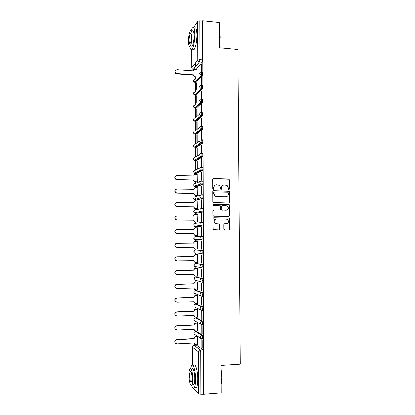 <?xml version="1.0" encoding="UTF-8"?>
<svg xmlns="http://www.w3.org/2000/svg" width="415" height="415" viewBox="0 0 415 415"><rect width="100%" height="100%" fill="white"/><g stroke="black" fill="none" stroke-linecap="round" stroke-linejoin="round"><path stroke-width="0.62" d="M228.888 189.608L229.464 189.017L229.407 179.871L228.577 178.99L213.621 178.575L212.791 179.415L212.828 188.638L213.419 189.261L214.005 188.664L214 187.471C214.15 185.79 215.043 184.888 216.661 184.758L219.525 185.391L220.593 187.627L220.827 189.297L221.185 189.432L221.76 188.841L221.755 187.653C221.911 185.977 222.788 185.08 224.396 184.95L227.192 185.541L228.302 187.803L228.307 188.991L228.888 189.608M228.919 189.608L229.194 189.095L229.137 179.965L228.774 179.244L213.186 178.689M213.481 189.261L214 187.471M221.231 189.432L221.755 187.653M202.836 339.065L203.127 339.05C203.506 337.706 203.428 336.503 202.899 335.445L196.414 331.471M202.764 324.758L203.075 324.748C203.459 323.384 203.386 322.19 202.857 321.158L196.404 317.802M202.681 310.508L203.023 310.493C203.417 309.113 203.345 307.92 202.816 306.929L196.388 304.174M202.582 296.3L202.966 296.289C203.371 294.883 203.309 293.701 202.769 292.741L196.378 290.593M201.851 282.247L202.914 282.133C203.329 280.711 203.267 279.534 202.728 278.605L196.368 277.054M201.783 268.137L202.862 268.028C203.283 266.58 203.226 265.408 202.681 264.511L196.357 263.561M223.856 229.028L224.697 229.905L228.893 229.915L229.718 229.044L229.371 218.14L213.798 217.792L212.957 218.658L213.237 229.604L218.975 229.889L219.805 229.018L219.53 223.981L216.407 223.711L214.809 223.011C213.668 220.951 214.192 219.628 216.386 219.037L226.274 219.11L227.778 219.732C229.013 221.786 228.52 223.13 226.305 223.768L224.66 223.758L223.835 224.624L223.856 229.028M202.613 20.75L219.296 22.509L219.426 47.824L237.857 49.535L240.212 364.121L221.086 365.366L221.226 392.875L203.791 394.25L202.613 20.75L202.385 21.087L199.765 20.812L199.874 59.661L199.439 61.928L193.177 69.352M228.727 202.925L229.547 202.069L229.479 191.88L229.147 191.185L213.678 190.677L212.843 191.528L212.885 201.804L213.17 202.458L228.727 202.925M229.568 205.316L229.63 215.535L228.81 216.397L213.792 216.262L212.947 215.38L212.926 210.965L213.761 210.099L219.877 210.177L220.707 209.316L220.401 205.741L213.492 205.43L213.092 205.264L213.486 204.206L229.262 204.642L229.568 205.316L229.298 205.373L229.36 215.577L229.63 215.535M196.425 345.187L202.945 349.772L200.227 349.928L200.694 352.117L200.813 394.224L198.583 393.882L193.297 388.341M195.309 63.137L195.315 67.028M195.341 77.081L195.346 79.109M195.351 81.252L195.351 82.071M195.351 82.403L195.372 92.026M195.377 94.122L195.382 95.014M195.382 95.315L195.403 104.985M195.408 107.034L195.408 107.999M195.408 108.274L195.429 117.678M195.434 119.987L195.439 121.024M195.439 121.273L195.46 130.735M195.465 132.982L195.465 134.087M195.47 134.315L195.491 143.834M195.496 146.013L195.496 147.195M195.496 147.392L195.517 156.969M195.522 159.09L195.527 160.346M195.527 160.517L195.548 170.15M195.553 172.209L195.553 173.537M195.558 173.683L195.558 174.31M195.574 182.024L195.579 183.378M195.584 185.37L195.584 186.776M195.584 186.89L195.59 187.622M195.605 195.335L195.605 196.643M195.61 198.572L195.615 200.051M195.615 200.139L195.615 200.979M195.636 208.683L195.636 209.954M195.647 213.429L195.647 214.373M195.662 222.077L195.667 223.301M195.678 226.766L195.678 227.814M195.693 235.518L195.698 236.7M195.704 240.145L195.709 241.302M195.724 249.016L195.73 250.121M195.735 253.031L195.74 254.8M195.756 262.565L195.756 263.572M195.766 266.617L195.766 268.344M195.787 276.162L195.787 277.07M195.797 280.255L195.797 281.935M195.818 289.805L195.818 290.609M195.828 293.95L195.828 295.568M195.849 303.495L195.849 304.195M195.859 307.691L195.859 309.242M195.88 317.226L195.88 317.823M195.885 321.485L195.89 322.963M195.911 331.004L195.911 331.497M195.916 335.33L195.922 336.731M195.942 344.824L195.942 345.213M203.791 394.25L200.813 394.224M202.385 21.087L202.51 59.885L202.064 62.151L196.082 69.409M193.494 27.655L197.633 21.305L199.765 20.812M201.239 71.987L201.301 64.19L200.969 64.595L201.301 64.626M201.005 77.916L201.031 85.62L201.363 85.267L201.342 77.543L201.005 77.916L201.342 77.942M197.016 89.754L197.001 82.383L196.684 82.73L197.001 82.756M201.047 91.279L201.068 99.009L201.405 98.682L201.384 90.937L201.047 91.279L201.384 91.305M196.715 95.709L196.736 103.216L197.052 102.91L197.032 95.388L196.715 95.709L197.032 95.73M201.083 104.689L201.109 112.444L201.446 112.149L201.42 104.373L201.083 104.689L201.42 104.71M197.084 115.982L197.063 108.434L196.746 108.73L197.063 108.751M201.125 118.14L201.151 125.921L201.483 125.657L201.462 117.855L201.125 118.14L201.462 118.161M197.115 129.096L197.094 121.528L196.777 121.792L197.099 121.808M201.166 131.638L201.187 139.445L201.524 139.207L201.503 131.384L201.166 131.638L201.503 131.654M196.809 134.896L196.829 142.475L197.146 142.252L197.13 134.657L196.809 134.896L197.13 134.911M201.202 145.177L201.228 153.011L201.566 152.803L201.545 144.954L201.202 145.177L201.545 145.193M196.845 148.041L196.86 155.646L197.177 155.454L197.161 147.833L196.845 148.041L197.161 148.056M201.244 158.763L201.27 166.623L201.607 166.446L201.581 158.572L201.244 158.763L201.586 158.774M196.876 161.228L196.892 168.858L197.213 168.692L197.192 161.051L196.876 161.228L197.192 161.243M201.285 172.391L201.306 180.276L201.649 180.136L201.623 172.235L201.285 172.391L201.623 172.401M196.923 182.061L197.244 181.978L197.12 174.357M201.327 186.07L201.348 193.981L201.69 193.867L201.664 185.941L201.327 186.07L201.664 186.076M196.954 195.361L197.275 195.304L197.13 187.658M201.363 199.791L201.389 207.728L201.732 207.65L201.706 199.693L201.363 199.791L201.706 199.797M196.99 208.704L197.312 208.672L197.125 201.005M201.405 213.559L201.431 221.522L201.773 221.475L201.747 213.492L201.405 213.559L201.747 213.559M197.021 222.087L197.343 222.087L197.089 214.389M201.446 227.368L201.472 235.362L201.809 235.347L201.789 227.337L201.446 227.368L201.789 227.373M197.052 235.518L197.374 235.544L197.358 227.778L195.579 227.814C194.568 227.918 194.007 228.489 193.909 229.537L177.018 229.63C175.234 230.04 174.71 231.108 175.441 232.825L177.018 233.64L193.919 233.645L194.313 234.89L195.6 235.502L197.374 235.502L195.32 235.518L194.044 234.906L193.644 233.79L193.919 233.645M201.83 241.229L201.488 241.229L201.83 241.229L201.851 249.265L201.508 249.249L201.851 249.244M197.39 241.25L197.068 241.255L197.39 241.25L197.41 249.047L197.084 249.031L197.41 249.026M201.55 263.177L201.892 263.229L201.872 255.168L201.529 255.137L201.55 263.177L201.892 263.172M197.141 262.55L197.441 262.591L197.421 254.769L197.099 254.789M201.591 277.158L201.939 277.241L201.913 269.148L201.571 269.086L201.591 277.158L201.934 277.153M197.286 276.136L197.457 268.334L197.13 268.323M201.633 291.185L201.981 291.299L201.955 283.18L201.612 283.087L201.633 291.185L201.981 291.174M197.364 289.763L197.488 281.941L197.167 281.899M201.674 305.258L202.022 305.404L201.996 297.259L201.649 297.13L201.674 305.258L202.022 305.243M197.426 303.438L197.524 295.594L197.198 295.527M201.716 319.379L202.064 319.56L202.038 311.385L201.69 311.224L201.716 319.379L202.064 319.363M197.473 317.159L197.556 309.289L197.229 309.191M201.757 333.546L202.105 333.759L202.079 325.562L201.732 325.365L201.757 333.546L202.105 333.53M197.519 330.926L197.587 323.031L197.265 322.906M201.799 347.765L202.147 348.009L202.121 339.781L201.778 339.553L201.799 347.765L202.147 347.744M197.561 344.735L197.623 336.819L197.296 336.664M195.449 250.121L201.69 250.478C202.23 251.345 202.287 252.512 201.856 253.98L200.321 253.383L199.957 252.289C200.061 251.2 200.637 250.593 201.69 250.478L195.449 250.121C194.438 250.229 193.883 250.81 193.784 251.858L194.132 252.906L195.455 253.565M202.608 240.057L201.659 240.062L200.321 239.413L199.921 238.272C200.025 237.183 200.595 236.586 201.649 236.477L202.598 236.472C203.148 237.307 203.2 238.469 202.753 239.963L195.424 240.145L194.142 239.522L193.758 238.428C193.857 237.385 194.412 236.815 195.418 236.711L201.524 236.477M201.638 222.518L202.556 222.528C203.106 223.327 203.153 224.484 202.702 226.004L195.398 226.761L194.158 226.185L193.732 225.044C193.831 224.007 194.381 223.436 195.387 223.337L201.156 222.58M201.623 208.61L202.51 208.626C203.065 209.393 203.111 210.55 202.65 212.091L195.32 213.424M201.602 194.754L202.468 194.77C203.028 195.507 203.07 196.658 202.598 198.225L196.248 200.149L195.268 200.129M202.427 180.961C202.987 181.666 203.023 182.818 202.541 184.41L196.217 186.9L195.216 186.88M202.385 167.198C202.945 167.873 202.982 169.019 202.489 170.638L196.186 173.698L195.169 173.667M202.344 153.477C202.909 154.126 202.94 155.267 202.437 156.917L196.155 160.538L195.117 160.496M202.302 139.808C202.868 140.42 202.894 141.567 202.38 143.242L196.124 147.418L195.071 147.367M202.261 126.181C202.831 126.762 202.852 127.908 202.328 129.61L196.093 134.341L195.19 134.299L194.843 133.817M202.214 112.6C202.79 113.15 202.811 114.291 202.276 116.029L196.062 121.31L194.832 120.884M202.172 99.066C202.753 99.584 202.769 100.726 202.224 102.489L196.036 108.315L194.827 108.004M202.131 85.573C202.712 86.061 202.722 87.202 202.172 88.997L196.005 95.362L194.832 95.175M202.089 72.127C202.67 72.584 202.681 73.725 202.115 75.556L195.973 82.45L194.837 82.352M196.985 76.51L196.918 69.481M196.684 82.73L196.705 90.086M196.746 108.73L196.767 116.262M196.777 121.792L196.798 129.345M200.969 64.595L200.99 72.272M196.165 266.684L196.399 267.016M201.721 254.073L202.811 253.97C203.241 252.502 203.184 251.334 202.639 250.468M203.552 394.006L203.423 351.962L202.945 349.772M202.064 62.151L199.387 61.928L202.064 62.151M201.488 241.229L201.508 249.249M223.405 185.126C222.201 185.541 221.569 186.413 221.501 187.736M215.624 184.95C214.446 185.381 213.818 186.247 213.751 187.554M228.774 202.925L229.277 202.131L229.215 191.958L228.878 191.263L213.294 190.765M228.333 192.809L227.752 192.192L214.602 191.912L214.021 192.508L214.026 193.769L214.986 195.916L216.718 196.606L225.708 196.772C227.316 196.637 228.193 195.73 228.338 194.059L228.333 192.809M214.306 191.995L214.021 192.508M226.263 196.72L216.464 196.674L214.737 195.989L213.777 193.847L213.772 192.586M228.795 216.397L229.36 215.577M219.909 210.177L213.476 210.151M213.486 204.206L228.732 204.439M226.18 210.249C228.437 209.591 228.904 208.231 227.581 206.172L226.154 205.612L222.684 205.56L221.859 206.416L222.155 209.985L226.455 210.239M222.378 205.617L221.859 206.416M225.916 210.301L221.901 210.032L221.6 206.473M229.298 205.373L228.468 204.496M226.403 223.763L224.448 223.784M215.94 219.079C213.891 219.779 213.435 221.102 214.56 223.042L216.407 223.711M218.892 229.889L219.551 229.038L219.276 224.007L216.158 223.742M228.8 229.915L229.448 229.064L229.106 218.176L213.798 217.792M195.242 76.739L194.832 77.04L193.328 75.265L193.597 74.949C193.681 75.898 194.179 76.49 195.102 76.723L196.689 76.853M196.969 69.481L195.226 69.341C194.23 69.362 193.686 69.87 193.587 70.872L177.018 69.668C174.596 70.654 174.544 71.935 176.857 73.502L193.597 74.825M193.328 75.141L176.619 73.829C174.928 73.159 174.497 72.075 175.317 70.566M219.343 31.395C219.888 32.697 220.173 34.694 220.204 37.392L219.416 45.422M219.411 44.519L220.028 37.272L219.343 31.644M189.863 46.402C190.329 49.437 191.076 50.376 192.109 49.219C193.717 46.464 194.604 41.656 194.77 34.798C194.609 28.853 193.784 26.57 192.29 27.961L191.144 30.518M192.627 49.266C193.084 50.085 193.603 50.132 194.189 49.406C195.818 46.656 196.72 41.853 196.886 35.005C196.72 29.066 195.88 26.788 194.365 28.173M192.238 30.969C193.317 29.968 193.914 31.613 194.028 35.892C193.909 40.82 193.271 44.281 192.109 46.273L191.004 46.169M188.426 41.158C188.529 45.432 189.116 47.077 190.195 46.096C191.336 44.099 191.969 40.634 192.088 35.7C191.974 31.421 191.388 29.776 190.324 30.777C189.173 32.816 188.54 36.276 188.426 41.158M191.424 36.691C191.351 33.937 190.973 32.878 190.288 33.516C189.541 34.824 189.136 37.059 189.064 40.208C189.131 42.968 189.51 44.026 190.2 43.388C190.942 42.097 191.346 39.866 191.424 36.691M221.102 369.034L222.009 377.334C222.015 380.264 221.735 382.573 221.185 384.259M221.179 383.859L221.833 377.417L221.107 369.884M191.476 385.146C192.368 388.082 193.271 388.985 194.189 387.859C195.05 386.438 195.496 383.585 195.522 379.289C195.574 370.834 193.11 362.731 191.476 365.527L190.537 368.432M194.925 387.802L196.373 387.693C197.25 386.272 197.701 383.419 197.727 379.134C197.779 370.683 195.278 362.596 193.618 365.387M191.829 368.624C193.017 366.611 194.785 372.478 194.744 378.537C194.723 381.624 194.402 383.678 193.779 384.7L192.752 384.778M188.892 374.911C188.846 380.82 190.552 386.873 191.772 384.85C192.384 383.823 192.7 381.769 192.721 378.677C192.762 372.613 191.019 366.741 189.847 368.753C189.235 369.786 188.913 371.84 188.892 374.911M192.026 377.992C191.803 373.267 191.185 371.135 190.174 371.596C189.78 372.26 189.572 373.583 189.562 375.565C189.774 380.264 190.392 382.397 191.414 381.971C191.808 381.307 192.015 379.984 192.026 377.992M197.042 182.061L194.153 181.604L193.54 180.141L193.81 180.022L194.422 181.485L197.244 181.946M197.224 174.362L195.46 174.31C194.453 174.383 193.898 174.933 193.8 175.965L177.018 175.612C175.078 176.105 174.637 177.236 175.695 179.01L177.018 179.571L193.81 180.022M193.54 180.141L176.78 179.695L175.457 179.13C174.513 177.848 174.674 176.774 175.95 175.908M193.53 176.085L194.588 174.539M197.099 195.361L195.232 195.325L194.111 194.858L193.566 193.457L193.836 193.359L194.386 194.765L195.507 195.237L197.275 195.268M197.26 187.663L195.491 187.622C194.479 187.699 193.929 188.26 193.831 189.292L177.018 189.053C175.12 189.515 174.653 190.63 175.618 192.389L177.018 193.022L193.836 193.359M193.566 193.457L176.78 193.12L175.379 192.487C174.487 191.123 174.731 190.049 176.105 189.261M193.556 189.416L194.744 187.788M197.187 208.704L195.263 208.678L194.08 208.159L193.592 206.815L193.862 206.748L194.355 208.097L195.538 208.615L197.312 208.636M197.291 201.005L195.522 200.974C194.511 201.062 193.955 201.628 193.857 202.665L177.018 202.53C175.161 202.977 174.674 204.071 175.55 205.819L177.018 206.514L193.862 206.748M193.592 206.815L176.78 206.587L175.312 205.892C174.476 204.434 174.798 203.36 176.287 202.665M193.582 202.79L194.91 201.083M197.338 222.087L195.294 222.077L194.059 221.506L193.618 220.215L193.893 220.173L194.334 221.47L195.569 222.035L197.343 222.046M197.322 214.394L195.548 214.373C194.536 214.467 193.981 215.037 193.883 216.08L177.018 216.059C175.203 216.485 174.689 217.564 175.493 219.296L177.018 220.054L193.893 220.173M193.618 220.215L176.774 220.1L175.255 219.343C174.471 217.782 174.881 216.713 176.489 216.127M193.613 216.205L193.613 216.132C193.686 215.178 194.179 214.612 195.086 214.436M193.644 233.661L176.774 233.655L175.203 232.841C174.471 231.171 174.974 230.112 176.702 229.656M193.639 229.666L193.639 229.562C193.732 228.53 194.277 227.96 195.278 227.845M195.351 249L194.033 248.346L193.675 247.164M197.39 241.297L195.61 241.302C194.594 241.411 194.038 241.987 193.94 243.04L177.018 243.242C175.265 243.647 174.725 244.7 175.4 246.401L177.018 247.267L193.945 247.158L194.303 248.357L195.626 249.016L197.41 249M176.774 247.257L175.161 246.396C174.487 244.694 175.026 243.641 176.774 243.242L193.665 243.04C193.763 241.987 194.319 241.411 195.335 241.302L195.61 241.302M193.665 243.169L193.94 243.169M195.268 262.524L194.023 261.834L193.701 260.724M197.421 254.81L195.641 254.831C194.625 254.945 194.064 255.531 193.966 256.584L177.018 256.901C175.291 257.295 174.741 258.338 175.363 260.029L177.018 260.936L193.976 260.719L194.298 261.87L195.657 262.571L197.441 262.545M176.583 260.895L175.12 259.992C174.502 258.306 175.052 257.269 176.774 256.875L193.691 256.558C193.789 255.505 194.35 254.919 195.366 254.805L195.641 254.831M197.421 254.784L195.366 254.805M193.691 256.688L193.966 256.714M195.138 276.084L194.023 275.368L193.727 274.325M197.457 268.375L195.673 268.401C194.651 268.526 194.09 269.117 193.992 270.175L177.018 270.606C175.317 270.995 174.751 272.027 175.327 273.703L177.018 274.657L194.002 274.32L194.298 275.436L195.688 276.167L197.473 276.131M176.37 274.554L175.089 273.641C174.513 271.97 175.078 270.938 176.774 270.549L193.717 270.118C193.821 269.065 194.376 268.474 195.392 268.349L195.673 268.401M197.369 268.318L195.392 268.349M193.717 270.253L193.992 270.305M195.024 289.67L194.023 288.949L193.753 287.979M197.488 281.977L195.704 282.018C194.682 282.148 194.121 282.745 194.023 283.808L177.018 284.353C175.338 284.742 174.767 285.764 175.301 287.429L177.018 288.42L194.028 287.969L194.298 289.042L195.719 289.81L197.509 289.758M176.178 288.249L175.057 287.341C174.528 285.681 175.099 284.654 176.774 284.27L193.748 283.73C193.847 282.667 194.407 282.07 195.424 281.941L195.704 282.018M197.333 281.899L195.424 281.941M193.748 283.86L194.023 283.943M194.92 303.298L194.028 302.582L193.784 301.674L194.303 302.701L195.75 303.495L197.54 303.438M197.524 295.63L195.73 295.682C194.708 295.817 194.147 296.419 194.049 297.488L177.018 298.152C175.358 298.53 174.777 299.552 175.27 301.202L177.018 302.224L194.059 301.793M202.956 296.305L201.825 296.403L200.352 295.605L200.077 294.634C200.18 293.53 200.756 292.907 201.815 292.767C202.344 293.732 202.411 294.915 202.012 296.32L194.127 293.327L193.867 292.404C193.966 291.346 194.521 290.749 195.538 290.614L201.815 292.767L202.769 292.741M176.007 301.97L175.031 301.083C174.539 299.438 175.12 298.421 176.774 298.037L193.774 297.379C193.872 296.315 194.433 295.713 195.455 295.579L195.73 295.682M197.327 295.522L195.455 295.579M193.774 297.514L194.049 297.622M197.556 309.325L195.761 309.388C194.739 309.533 194.179 310.14 194.075 311.214L177.018 311.992C175.379 312.37 174.788 313.382 175.249 315.026L177.018 316.08L194.085 315.4L194.313 316.406L195.781 317.231L197.576 317.153M194.832 316.961L194.038 316.256L193.81 315.41M175.851 315.732L175.011 314.881C174.549 313.242 175.135 312.23 176.774 311.852L193.8 311.079C193.898 310.005 194.464 309.398 195.486 309.258L195.761 309.388M197.338 309.191L195.486 309.258M193.8 311.209L194.075 311.343M197.587 323.062L195.792 323.14C194.77 323.29 194.204 323.908 194.106 324.981L177.018 325.874C175.395 326.257 174.798 327.264 175.229 328.893L177.018 329.977L194.111 329.183L194.324 330.153L195.813 331.004L197.607 330.921M194.754 330.672L193.836 329.199M175.721 329.541L174.985 328.721C174.559 327.093 175.156 326.091 176.774 325.708L193.826 324.821C193.929 323.747 194.49 323.135 195.512 322.979L195.792 323.14M197.358 322.901L195.512 322.979M193.826 324.95L194.106 325.116M197.623 336.845L195.823 336.939C194.796 337.094 194.23 337.717 194.132 338.796L177.018 339.807C175.41 340.191 174.808 341.192 175.208 342.816L177.018 343.926L194.142 343.013L194.334 343.952L195.844 344.829L197.644 344.73M194.692 344.424L193.867 343.029M175.612 343.392L174.969 342.614C174.565 340.995 175.166 339.994 176.774 339.615L193.857 338.604C193.955 337.53 194.521 336.907 195.543 336.752L195.823 336.939M197.379 336.658L195.543 336.752M193.857 338.739L194.132 338.931M229.194 189.095L229.464 189.017M195.481 331.523L201.939 335.491C202.463 336.549 202.541 337.753 202.162 339.102L201.872 339.112M196.549 331.466L195.626 331.507C194.609 331.663 194.049 332.275 193.95 333.349L194.153 334.174L195.444 335.019M195.47 317.843L201.898 321.2C202.427 322.232 202.494 323.425 202.11 324.789L200.383 324.001L200.155 323.109C200.258 321.993 200.839 321.355 201.898 321.2L202.857 321.158M196.518 317.797L195.595 317.833C194.578 317.983 194.023 318.59 193.919 319.654L194.142 320.51L195.569 321.309M195.465 304.211L201.856 306.96C202.385 307.956 202.453 309.144 202.058 310.529L200.367 309.777L200.113 308.848C200.217 307.738 200.798 307.11 201.856 306.96L202.816 306.929M196.487 304.169L195.569 304.205C194.552 304.345 193.992 304.942 193.893 306.005L194.137 306.898L195.413 307.489M195.455 290.619L196.456 290.593M196.425 277.054L195.507 277.075L201.773 278.626C202.307 279.554 202.37 280.732 201.96 282.159L200.336 281.479L200.035 280.473C200.139 279.373 200.72 278.756 201.773 278.626L202.728 278.605M195.439 263.577L201.732 264.526C202.266 265.424 202.328 266.596 201.908 268.043L200.326 267.405L199.999 266.357C200.103 265.263 200.678 264.651 201.732 264.526L202.681 264.511M196.394 263.561L195.475 263.577C194.464 263.696 193.914 264.277 193.81 265.33L194.127 266.331L195.486 267.032L195.195 266.518M196.58 345.176L193.971 345.322L200.227 349.928C199.164 350.099 198.578 350.748 198.474 351.873L192.29 347.179L192.321 365.044M198.583 393.882L198.474 351.873L203.423 351.962M194.49 69.461L193.374 69.367L199.387 61.928C198.386 61.721 197.831 61.098 197.732 60.071L197.633 21.305M191.751 49.582L191.782 67.588L197.732 60.071L199.874 59.661L202.51 59.885M202.899 335.445L201.939 335.491C200.881 335.657 200.295 336.295 200.191 337.416L200.409 338.277L202.162 339.102L203.127 339.05M202.779 296.372L201.918 296.398M201.649 236.477C202.193 237.307 202.245 238.475 201.804 239.963L195.424 240.145M202.567 226.097L195.398 226.761M202.52 212.184L195.366 213.429L194.179 212.895L193.706 211.702C193.805 210.67 194.355 210.104 195.356 210.016L200.808 208.781M202.479 198.318L195.335 200.134L194.204 199.657L193.675 198.401C193.774 197.374 194.329 196.814 195.33 196.731L200.502 195.076M202.437 184.499L201.493 184.473L195.309 186.88L194.241 186.454L193.649 185.147C193.748 184.12 194.298 183.57 195.299 183.492L200.243 181.448M202.396 170.721L201.451 170.69L195.278 173.672L194.282 173.304L193.623 171.935C193.722 170.907 194.272 170.363 195.273 170.295L200.03 167.878M202.354 156.995L201.41 156.958L195.247 160.506L194.339 160.19L193.597 158.758C193.696 157.742 194.246 157.202 195.242 157.135L199.864 154.364M202.313 143.31L201.368 143.268L195.221 147.382L194.402 147.123L193.572 145.629C193.67 144.617 194.215 144.078 195.211 144.021L199.74 140.887M202.271 129.672L201.332 129.625L195.19 134.299L194.479 134.097L193.546 132.541C193.644 131.534 194.189 131 195.185 130.953L199.651 127.447M202.23 116.081L201.291 116.024L195.164 121.258L194.568 121.113L193.52 119.494C193.618 118.488 194.163 117.964 195.154 117.922L199.584 114.032M202.183 102.531L201.249 102.469L195.133 108.258L194.666 108.159L193.494 106.489C193.587 105.498 194.121 104.979 195.102 104.928M202.141 89.028L201.208 88.96L195.107 95.3L193.468 93.525C193.54 92.607 194.028 92.094 194.925 91.98M202.105 75.572L201.171 75.499L195.076 82.383L193.442 80.603L194.76 79.083M201.161 72.054C201.737 72.511 201.747 73.652 201.187 75.478L199.47 73.642C199.568 72.604 200.134 72.075 201.161 72.054M201.197 85.506C201.773 85.993 201.789 87.134 201.234 88.934L199.506 87.109C199.605 86.071 200.17 85.537 201.197 85.506M201.239 99.003C201.815 99.522 201.83 100.663 201.285 102.427L200.761 102.365L199.542 100.627C199.641 99.579 200.206 99.04 201.239 99.003M201.28 112.543C201.851 113.093 201.872 114.239 201.337 115.972L200.668 115.868L199.579 114.182C199.682 113.134 200.248 112.59 201.28 112.543M201.322 126.134C201.887 126.715 201.913 127.856 201.389 129.563L200.59 129.413L199.615 127.789C199.719 126.736 200.284 126.181 201.322 126.134M201.358 139.767C201.923 140.379 201.955 141.52 201.441 143.196L200.523 142.999L199.657 141.437C199.755 140.379 200.326 139.824 201.358 139.767M201.4 153.441C201.965 154.084 201.996 155.231 201.493 156.88L200.461 156.626L199.693 155.132C199.791 154.069 200.362 153.509 201.4 153.441M201.441 167.167C202.001 167.842 202.038 168.988 201.545 170.607L200.419 170.306L199.729 168.874C199.833 167.805 200.404 167.24 201.441 167.167M201.483 180.935C202.038 181.64 202.079 182.792 201.597 184.385L200.383 184.027L199.765 182.662C199.869 181.588 200.44 181.013 201.483 180.935M201.524 194.749C202.079 195.491 202.121 196.643 201.649 198.209L200.357 197.799L199.807 196.492C199.906 195.418 200.481 194.837 201.524 194.749M201.566 208.61C202.115 209.383 202.162 210.54 201.7 212.081L200.336 211.619L199.843 210.374C199.947 209.295 200.518 208.709 201.566 208.61M201.607 222.518C202.152 223.322 202.204 224.484 201.752 225.999L200.326 225.49L199.885 224.297C199.983 223.213 200.559 222.622 201.607 222.518M202.914 282.133L201.96 282.159L194.127 279.809L195.517 280.54L195.257 280.109M194.428 291.086C193.738 291.761 193.634 292.508 194.127 293.327L195.325 293.768M194.319 277.614L194.127 279.809L193.841 278.844C193.94 277.791 194.495 277.199 195.507 277.075M201.949 339.164L194.153 334.174C193.675 333.167 193.909 332.358 194.858 331.741M193.81 345.337L193.971 345.322C192.949 345.482 192.389 346.1 192.29 347.179L192.27 365.034M191.782 67.588L191.735 67.723C191.834 68.698 192.378 69.248 193.374 69.367C192.41 69.17 191.875 68.579 191.782 67.588M228.307 179.083L228.577 178.99M229.137 179.965L229.407 179.871M228.385 191.082L228.649 191.004M229.215 191.958L229.479 191.88M229.277 202.131L229.547 202.069M225.444 196.84L225.708 196.772M221.615 209.378L221.875 209.331M222.45 210.26L222.71 210.208M226.04 223.794L226.305 223.768M228.551 217.953L228.821 217.917M229.381 218.824L229.651 218.788M229.448 229.064L229.718 229.044M193.328 75.265L193.597 74.949M176.78 73.849L177.018 73.522M193.54 180.266L193.81 180.146M195.206 182.014L195.481 181.9M193.566 193.582L193.836 193.489M195.232 195.325L195.507 195.237M193.556 189.396L193.831 189.292M193.592 206.945L193.862 206.872M195.263 208.678L195.538 208.615M193.582 202.743L193.857 202.665M193.618 220.344L193.893 220.303M195.294 222.077L195.569 222.035M193.613 216.132L193.883 216.08M193.644 233.79L193.919 233.775M195.32 235.518L195.6 235.502M193.639 229.562L193.909 229.537M193.675 247.278L193.945 247.288M193.665 243.04L193.94 243.04M193.701 260.812L193.976 260.848M193.691 256.558L193.966 256.584M193.727 274.388L194.002 274.455M193.717 270.118L193.992 270.175M193.753 288.01L194.028 288.103M193.748 283.73L194.023 283.808M193.774 297.379L194.049 297.488M193.8 311.079L194.075 311.214M193.826 324.821L194.106 324.981M193.857 338.604L194.132 338.796M202.115 75.556L200.969 75.473L194.884 82.357C193.006 81.366 192.949 80.287 194.723 79.125M202.172 88.997L200.865 88.903L194.77 95.243C192.985 94.106 193.022 93.033 194.884 92.021M202.224 102.489L200.761 102.365L194.666 108.159C192.975 106.883 193.11 105.815 195.066 104.964M202.276 116.029L200.668 115.868L194.568 121.113C193.592 120.635 193.281 119.899 193.629 118.903M202.328 129.61L200.59 129.413L194.479 134.097C193.577 133.589 193.307 132.862 193.665 131.918M202.38 143.242L200.523 142.999L194.402 147.123C193.566 146.588 193.333 145.867 193.706 144.97M202.437 156.917L200.461 156.626L194.339 160.19C193.561 159.63 193.364 158.919 193.748 158.063M202.489 170.638L200.419 170.306L194.282 173.304L193.789 171.198M202.541 184.41L200.383 184.027L194.241 186.454L193.836 184.364M202.598 198.225L200.357 197.799L194.204 199.657L193.888 197.576M202.65 212.091L200.336 211.619L194.179 212.895L193.94 210.82M202.702 226.004L200.326 225.49L194.158 226.185L194.002 224.105M202.753 239.963L200.321 239.413L194.142 239.522L194.07 237.427M202.811 253.97L200.321 253.383L194.132 252.906L194.142 250.785M202.862 268.028L194.127 266.331L194.225 264.179M203.023 310.493L202.058 310.529L194.137 306.898C193.649 306.026 193.789 305.258 194.552 304.594M203.075 324.748L202.11 324.789L200.383 324.001L194.142 320.51C193.66 319.576 193.847 318.787 194.692 318.144M193.343 345.482L192.238 347.096M191.704 49.613L191.735 67.723M228.774 179.244L229.038 179.15M228.878 191.263L229.147 191.185M228.992 204.699L229.262 204.642M229.106 218.176L229.371 218.14M194.832 77.04L195.102 76.723M176.619 73.829L176.857 73.502M192.109 49.219L194.189 49.406M192.109 46.273L190.195 46.096M190.988 33.589L190.288 33.516M194.189 387.859L196.373 387.693M193.779 384.7L191.772 384.85M190.827 371.555L190.174 371.596M194.153 181.604L194.422 181.485M194.111 194.858L194.386 194.765M194.08 208.159L194.355 208.097M194.059 221.506L194.334 221.47M194.044 234.906L194.313 234.89M194.033 248.346L194.303 248.357M194.023 261.834L194.298 261.87M194.023 275.368L194.298 275.436M194.023 288.949L194.298 289.042M194.028 302.582L194.303 302.701M194.038 316.256L194.313 316.406M194.044 329.982L194.324 330.153M194.059 343.755L194.334 343.952"/></g></svg>
